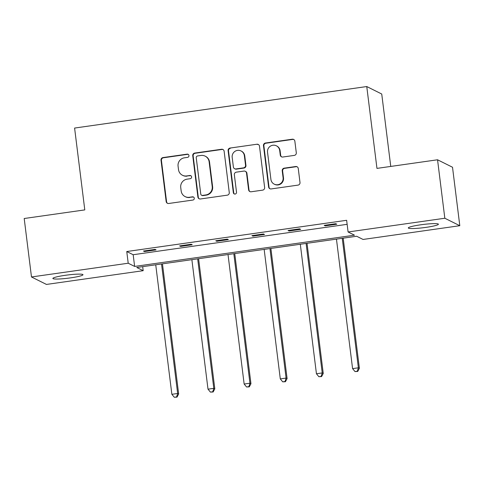 <?xml version="1.0" encoding="UTF-8"?>
<svg xmlns="http://www.w3.org/2000/svg" width="484" height="484" viewBox="0 0 484 484"><rect width="100%" height="100%" fill="white"/><g stroke="black" fill="none" stroke-linecap="round" stroke-linejoin="round"><path stroke-width="0.73" d="M188.96 155.527A1.627 1.597 -63.5 0 0 187.169 154.148L163.005 157.578A2.329 2.281 -63.5 0 0 161.015 160.198L166.163 201.513A2.329 2.281 -63.5 0 0 168.722 203.486L192.886 200.055A1.627 1.597 -63.5 0 0 193.412 196.988A1.627 1.597 -63.5 0 0 192.487 196.837L189.359 197.284A7.442 7.308 -63.5 0 1 181.167 190.974L180.738 187.532A7.442 7.308 -63.5 0 1 187.096 179.153L190.224 178.705A1.627 1.597 -63.5 0 0 190.75 175.644A1.627 1.597 -63.5 0 0 189.825 175.492L186.697 175.94A7.442 7.308 -63.5 0 1 178.505 169.63L178.076 166.181A7.442 7.308 -63.5 0 1 184.44 157.808L187.568 157.361A1.627 1.597 -63.5 0 0 188.96 155.527M188.288 154.414A1.627 1.597 -63.5 0 0 187.574 154.348L163.411 157.784A2.329 2.281 -63.5 0 0 161.42 160.404L166.569 201.713A2.329 2.281 -63.5 0 0 167.603 203.365M193.606 197.103A1.627 1.597 -63.5 0 0 192.892 197.042L189.359 197.284M190.95 175.759A1.627 1.597 -63.5 0 0 190.23 175.698L186.697 175.94M425.944 227.377A15.167 1.621 -7.1 0 1 408.302 227.964A15.167 1.621 -7.1 0 1 420.759 224.794A15.167 1.621 -7.1 0 1 438.401 224.213A15.167 1.621 -7.1 0 1 425.944 227.377M70.519 277.877A15.167 1.621 -7.1 0 1 52.877 278.463A15.167 1.621 -7.1 0 1 65.34 275.293A15.167 1.621 -7.1 0 1 82.982 274.712A15.167 1.621 -7.1 0 1 70.519 277.877M294.308 155.394A2.329 2.281 -63.5 0 0 296.299 152.775L294.853 141.183A2.329 2.281 -63.5 0 0 292.294 139.21L265.456 143.022A2.329 2.281 -63.5 0 0 263.471 145.642L268.614 186.957A2.329 2.281 -63.5 0 0 271.173 188.929L298.011 185.118A2.329 2.281 -63.5 0 0 300.001 182.498L298.259 168.499A2.329 2.281 -63.5 0 0 295.694 166.526L284.211 168.154A2.329 2.281 -63.5 0 0 282.22 170.773L283.086 177.719A6.225 6.111 -63.5 0 1 274.228 184.15A6.225 6.111 -63.5 0 1 270.919 179.449L267.531 152.248A6.225 6.111 -63.5 0 1 276.394 145.817A6.225 6.111 -63.5 0 1 279.698 150.518L280.266 155.055A2.329 2.281 -63.5 0 0 282.825 157.022L294.308 155.394M31.484 276.969L24.2 218.508L84.791 209.899L74.596 128.06L366.763 86.545L376.957 168.39L437.548 159.781L444.826 218.242L459.8 225.707L363.067 239.453L356.654 236.252L136.772 267.495L143.185 270.689L46.452 284.435L31.484 276.969L128.212 263.223L134.631 266.424L354.506 235.182L348.093 231.981L444.826 218.242M348.093 231.981L346.635 220.293L126.76 251.529L128.212 263.223M224.128 151.232A2.329 2.281 -63.5 0 0 221.563 149.26L194.731 153.071A2.329 2.281 -63.5 0 0 192.741 155.691L197.889 197.006A2.329 2.281 -63.5 0 0 200.449 198.978L227.28 195.167A2.329 2.281 -63.5 0 0 229.271 192.547L224.128 151.232M230.094 148.05L256.931 144.238A2.329 2.281 -63.5 0 1 259.491 146.21L264.633 187.52A2.329 2.281 -63.5 0 1 262.649 190.139L251.16 191.773A2.329 2.281 -63.5 0 1 248.601 189.801L246.513 173.048A2.329 2.281 -63.5 0 0 243.954 171.076L236.337 172.153A2.329 2.281 -63.5 0 0 234.347 174.772L236.519 192.221A1.627 1.597 -63.5 0 1 234.202 193.903A1.627 1.597 -63.5 0 1 233.336 192.668L228.103 150.669A2.329 2.281 -63.5 0 1 230.094 148.05L256.931 144.238M437.548 159.781L452.516 167.246L459.8 225.707M390.757 166.429L381.737 94.017L366.763 86.545M142.683 266.654L143.185 270.689M126.76 251.529L133.173 254.729L347.143 224.328M133.173 254.729L134.631 266.424M336.797 224.219L325.212 225.865L324.201 225.356L335.787 223.711L336.797 224.219M300.655 229.356L289.069 231.001L288.059 230.493L299.638 228.847L300.655 229.356M264.506 234.486L252.926 236.131L251.91 235.629L263.496 233.984L264.506 234.486M228.363 239.622L216.778 241.268L215.767 240.766L227.353 239.12L228.363 239.622M192.221 244.759L180.635 246.404L179.624 245.902L191.21 244.257L192.221 244.759M156.072 249.895L144.492 251.541L143.476 251.039L155.061 249.393L156.072 249.895M144.492 251.541L144.407 250.906M180.635 246.404L180.556 245.769M216.778 241.268L216.699 240.633M252.926 236.131L252.842 235.496M289.069 231.001L288.99 230.36M325.212 225.865L325.133 225.229M182.462 175.256L182.867 175.456A7.442 7.308 -63.5 0 0 187.102 176.14M185.118 196.601L185.523 196.8A7.442 7.308 -63.5 0 0 189.764 197.484M223.088 149.586A2.329 2.281 -63.5 0 0 221.968 149.465L195.137 153.277A2.329 2.281 -63.5 0 0 193.146 155.896L198.289 197.206A2.329 2.281 -63.5 0 0 199.329 198.857M197.629 155.933A1.627 1.597 -63.5 0 0 196.238 157.766L200.757 194.03A1.627 1.597 -63.5 0 0 202.548 195.409L205.845 194.943A7.442 7.308 -63.5 0 0 212.21 186.564L209.118 161.771A7.442 7.308 -63.5 0 0 200.927 155.461L197.629 155.933M201.622 195.258L202.028 195.463A1.627 1.597 -63.5 0 0 202.953 195.609L202.548 195.409M205.168 156.144L205.573 156.35A7.442 7.308 -63.5 0 1 209.524 161.977L212.615 186.763A7.442 7.308 -63.5 0 1 206.251 195.143L202.953 195.609M258.45 144.559A2.329 2.281 -63.5 0 0 257.337 144.438M245.279 171.288L245.684 171.487A2.329 2.281 -63.5 0 1 246.919 173.248L249.006 190A2.329 2.281 -63.5 0 0 250.047 191.652M230.499 148.249A2.329 2.281 -63.5 0 0 228.508 150.869L233.742 192.874A1.627 1.597 -63.5 0 0 234.413 193.987M244.347 155.66A6.225 6.111 -63.5 0 0 234.74 151.504A6.225 6.111 -63.5 0 0 232.181 157.385L233.379 166.968A2.329 2.281 -63.5 0 0 235.938 168.94L243.555 167.857A2.329 2.281 -63.5 0 0 245.545 165.244L244.347 155.66L244.753 155.86A6.225 6.111 -63.5 0 0 241.449 151.159L241.044 150.954M234.613 168.728L235.018 168.928A2.329 2.281 -63.5 0 0 236.343 169.146L235.938 168.94M244.753 155.86L245.951 165.443A2.329 2.281 -63.5 0 1 243.96 168.063L236.343 169.146M276.394 145.817L276.8 146.017A6.225 6.111 -63.5 0 1 280.103 150.724L280.672 155.255A2.329 2.281 -63.5 0 0 281.706 156.901M274.228 184.15L274.634 184.356A6.225 6.111 -63.5 0 0 283.491 177.918L283.086 177.719M297.218 166.847A2.329 2.281 -63.5 0 0 296.099 166.726L284.616 168.359A2.329 2.281 -63.5 0 0 282.626 170.979L283.491 177.918M293.818 139.537A2.329 2.281 -63.5 0 0 292.699 139.416L265.861 143.228A2.329 2.281 -63.5 0 0 263.877 145.847L269.019 187.157A2.329 2.281 -63.5 0 0 270.06 188.808M155.733 264.796L171.862 394.309L177.652 393.486L178.663 393.988L162.455 263.841M176.599 396.922L174.282 397.249L177.005 397.122L176.599 396.922L177.652 393.486L161.523 263.974M174.282 397.249L171.862 394.309M178.663 393.988L177.005 397.122M191.876 259.666L208.005 389.172L213.801 388.349L214.811 388.852L198.597 258.71M212.742 391.786L210.425 392.113L213.148 391.986L212.742 391.786L213.801 388.349L197.666 258.837M210.425 392.113L208.005 389.172M214.811 388.852L213.148 391.986M228.018 254.53L244.148 384.036L249.944 383.213L250.954 383.715L234.746 253.574M248.885 386.649L246.568 386.982L249.29 386.855L248.885 386.649L249.944 383.213L233.814 253.707M246.568 386.982L244.148 384.036M250.954 383.715L249.29 386.855M264.161 249.393L280.296 378.899L286.086 378.077L287.097 378.585L270.889 248.437M285.034 381.513L282.716 381.846L285.439 381.719L285.034 381.513L286.086 378.077L269.957 248.57M282.716 381.846L280.296 378.899M287.097 378.585L285.439 381.719M300.31 244.257L316.439 373.763L322.235 372.94L323.245 373.448L307.031 243.301M321.176 376.383L318.859 376.709L321.582 376.582L321.176 376.383L322.235 372.94L306.1 243.434M318.859 376.709L316.439 373.763M323.245 373.448L321.582 376.582M336.453 239.12L352.582 368.626L358.378 367.804L359.388 368.312L343.18 238.164M357.319 371.246L355.002 371.573L357.724 371.446L357.319 371.246L358.378 367.804L342.249 238.297M355.002 371.573L352.582 368.626M359.388 368.312L357.724 371.446M187.574 154.348L187.169 154.148M192.892 197.042L192.487 196.837M190.23 175.698L189.825 175.492M166.569 201.713L166.163 201.513M161.42 160.404L161.015 160.198M163.411 157.784L163.005 157.578M198.289 197.206L197.889 197.006M193.146 155.896L192.741 155.691M195.137 153.277L194.731 153.071M221.968 149.465L221.563 149.26M206.251 195.143L205.845 194.943M212.615 186.763L212.21 186.564M209.524 161.977L209.118 161.771M249.006 190L248.601 189.801M246.919 173.248L246.513 173.048M233.742 192.874L233.336 192.668M228.508 150.869L228.103 150.669M243.96 168.063L243.555 167.857M245.951 165.443L245.545 165.244M280.672 155.255L280.266 155.055M280.103 150.724L279.698 150.518M282.626 170.979L282.22 170.773M284.616 168.359L284.211 168.154M296.099 166.726L295.694 166.526M269.019 187.157L268.614 186.957M263.877 145.847L263.471 145.642M265.861 143.228L265.456 143.022M292.699 139.416L292.294 139.21"/></g></svg>

